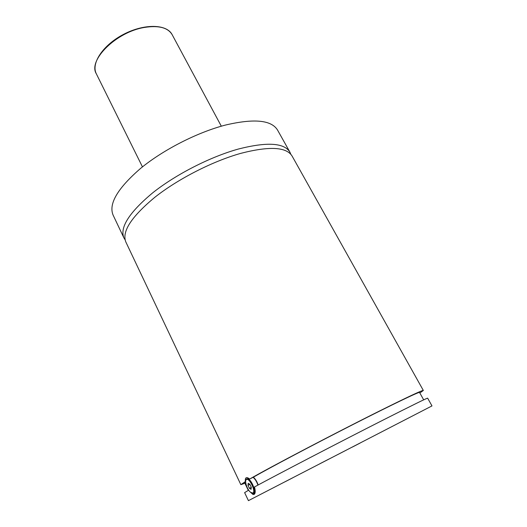 <?xml version="1.0" encoding="UTF-8"?>
<svg xmlns="http://www.w3.org/2000/svg" width="527" height="527" viewBox="0 0 527 527"><rect width="100%" height="100%" fill="white"/><g stroke="black" fill="none" stroke-linecap="round" stroke-linejoin="round"><path stroke-width="0.79" d="M290.812 154.259L289.909 152.138C284.198 142.791 267.044 141.75 238.441 149.022C210.326 156.815 175.946 174.365 152.764 192.783C129.293 212.381 119.662 227.4 123.878 237.835L125.083 239.798M419.848 392.971L423.339 390.467L292.136 156.117C286.497 146.901 269.383 145.986 240.78 153.357C212.658 161.242 178.212 178.831 154.951 197.197C131.388 216.742 121.678 231.663 125.828 241.959L240.852 484.656L244.91 483.259M337.102 454.9L346.753 449.913L337.102 454.9M245.859 480.295L246.517 478.885L247.716 478.72C251.478 479.438 256.629 492.251 253.599 493.377L251.886 493.134M246.425 479.55L246.313 479.623C244.291 480.861 247.13 489.464 250.477 492.251L252.888 493.088C256.188 491.737 249.317 477.383 246.425 479.55M257.934 485.097C256.708 481.606 255.101 479.01 253.098 477.31M258.164 484.972C257.044 481.678 255.457 479.076 253.388 477.166L249.686 479.023L247.413 477.653C245.668 477.35 245.009 478.635 245.43 481.507L245.654 481.388M249.811 491.586L252.96 494.478L254.093 494.425C255.443 493.45 255.569 490.966 254.475 486.968C275.028 475.729 340.561 441.626 384.262 419.479C412.634 405.111 427.101 398.004 427.647 398.168L431.982 405.909L248.428 500.65L431.982 405.909M320.396 463.464L328.901 459.07L320.396 463.464M352.431 447.034L360.079 443.082L352.431 447.034M392.042 426.527L400.639 422.081L392.042 426.527M285.226 481.691L292.808 477.772L285.226 481.691M289.909 152.138L277.571 130.103C271.451 120.024 254.1 118.338 225.516 125.044C197.441 132.31 163.41 149.668 140.676 168.33C117.679 188.244 108.476 203.804 113.061 215.016L123.878 237.835M245.43 481.507L240.852 484.656M423.339 390.467C422.614 389.993 408.05 396.811 379.657 410.941C335.343 433.016 269.225 467.706 249.686 479.023M245.648 481.83L244.653 482.719L248.296 490.373M423.682 399.848L419.551 392.444C419.591 391.449 392.681 404.321 352.82 424.617C313.031 444.88 269.699 467.818 253.388 477.166M248.691 490.15L244.627 492.633L248.428 500.65M248.013 485.321L249.442 488.318L251.083 489.313L251.293 487.291L249.857 484.273L248.217 483.299L248.013 485.321L249.897 484.366M249.442 488.318L251.287 487.383M144.411 27.444C116.23 31.943 87.792 60.348 96.316 73.767C90.789 63.207 103.325 44.716 123.898 34.176C144.398 23.517 166.73 24.011 172.131 34.63C167.909 27.602 158.667 25.204 144.411 27.444M246.313 479.623L246.517 478.885M254.238 492.58L255.187 492.099M247.716 478.72L248.672 478.239M252.96 494.478L254.864 493.496M96.316 73.767L142.461 166.894M172.131 34.63L221.314 126.19"/></g></svg>
